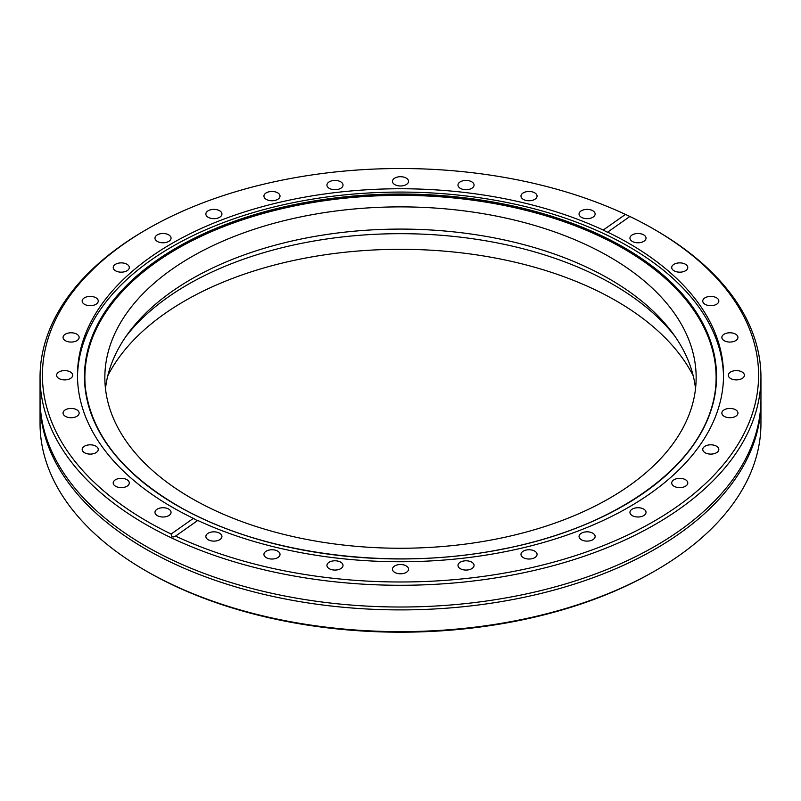 <?xml version="1.0" encoding="UTF-8"?>
<svg xmlns="http://www.w3.org/2000/svg" width="801" height="801" viewBox="0 0 801 801"><rect width="100%" height="100%" fill="white"/><g stroke="black" fill="none" stroke-linecap="round" stroke-linejoin="round"><path stroke-width="1.2" d="M147.294 229.066L145.622 230.027A360.45 208.1 0 0 0 40.05 377.181L40.05 398.908A360.45 208.1 0 0 0 71.259 483.614A360.45 208.1 0 0 0 145.622 546.062A360.45 208.1 0 0 0 729.741 483.614A360.45 208.1 0 0 0 760.95 398.908L760.95 377.181A360.45 208.1 0 0 0 655.378 230.027L653.706 229.066A358.087 206.738 0 0 0 629.856 216.48L607.458 232.26L603.223 230.057L625.461 214.408A358.087 206.738 0 0 0 147.294 229.066A358.087 206.738 0 0 0 147.294 521.431A358.087 206.738 0 0 0 171.144 534.017L193.391 518.367A323.023 186.493 180 0 1 172.085 507.123A323.023 186.493 180 0 1 77.477 375.248A323.023 186.493 180 0 1 261.106 207.008A323.023 186.493 180 0 1 603.223 230.057M126.938 479.689A8.04 4.646 0 0 0 118.168 478.688A8.04 4.646 0 0 0 113.211 482.973A8.04 4.646 0 0 0 115.564 486.257A8.04 4.646 0 0 0 124.325 487.268A8.04 4.646 0 0 0 129.291 482.973A8.04 4.646 0 0 0 126.938 479.689M95.9 446.167A8.04 4.646 0 0 0 87.139 445.166A8.04 4.646 0 0 0 82.173 449.451A8.04 4.646 0 0 0 84.526 452.735A8.04 4.646 0 0 0 93.286 453.746A8.04 4.646 0 0 0 98.253 449.451A8.04 4.646 0 0 0 95.9 446.167M76.786 409.792A8.04 4.646 0 0 0 68.025 408.79A8.04 4.646 0 0 0 63.059 413.076A8.04 4.646 0 0 0 65.412 416.36A8.04 4.646 0 0 0 74.183 417.371A8.04 4.646 0 0 0 79.139 413.076A8.04 4.646 0 0 0 76.786 409.792M70.338 371.964A8.04 4.646 0 0 0 61.567 370.963A8.04 4.646 0 0 0 56.611 375.248A8.04 4.646 0 0 0 58.964 378.533A8.04 4.646 0 0 0 67.725 379.544A8.04 4.646 0 0 0 72.691 375.248A8.04 4.646 0 0 0 70.338 371.964M76.786 334.137A8.04 4.646 0 0 0 68.025 333.136A8.04 4.646 0 0 0 63.059 337.421A8.04 4.646 0 0 0 65.412 340.705A8.04 4.646 0 0 0 74.183 341.707A8.04 4.646 0 0 0 79.139 337.421A8.04 4.646 0 0 0 76.786 334.137M95.9 297.762A8.04 4.646 0 0 0 87.139 296.76A8.04 4.646 0 0 0 82.173 301.046A8.04 4.646 0 0 0 84.526 304.33A8.04 4.646 0 0 0 93.286 305.331A8.04 4.646 0 0 0 98.253 301.046A8.04 4.646 0 0 0 95.9 297.762M126.938 264.24A8.04 4.646 0 0 0 118.168 263.239A8.04 4.646 0 0 0 113.211 267.524A8.04 4.646 0 0 0 115.564 270.808A8.04 4.646 0 0 0 124.325 271.809A8.04 4.646 0 0 0 129.291 267.524A8.04 4.646 0 0 0 126.938 264.24M168.701 234.853A8.04 4.646 0 0 0 159.94 233.852A8.04 4.646 0 0 0 154.973 238.137A8.04 4.646 0 0 0 157.326 241.421A8.04 4.646 0 0 0 166.097 242.433A8.04 4.646 0 0 0 171.054 238.137A8.04 4.646 0 0 0 168.701 234.853M219.594 210.743A8.04 4.646 0 0 0 210.833 209.732A8.04 4.646 0 0 0 205.867 214.027A8.04 4.646 0 0 0 208.22 217.311A8.04 4.646 0 0 0 216.991 218.313A8.04 4.646 0 0 0 221.947 214.027A8.04 4.646 0 0 0 219.594 210.743M277.657 192.821A8.04 4.646 0 0 0 268.896 191.819A8.04 4.646 0 0 0 263.93 196.105A8.04 4.646 0 0 0 266.292 199.389A8.04 4.646 0 0 0 275.053 200.4A8.04 4.646 0 0 0 280.02 196.105A8.04 4.646 0 0 0 277.657 192.821M340.665 181.787A8.04 4.646 0 0 0 331.904 180.786A8.04 4.646 0 0 0 326.938 185.071A8.04 4.646 0 0 0 329.291 188.355A8.04 4.646 0 0 0 338.052 189.366A8.04 4.646 0 0 0 343.018 185.071A8.04 4.646 0 0 0 340.665 181.787M406.187 178.062A8.04 4.646 0 0 0 397.426 177.061A8.04 4.646 0 0 0 392.46 181.346A8.04 4.646 0 0 0 394.813 184.631A8.04 4.646 0 0 0 403.574 185.632A8.04 4.646 0 0 0 408.54 181.346A8.04 4.646 0 0 0 406.187 178.062M471.709 181.787A8.04 4.646 0 0 0 462.948 180.786A8.04 4.646 0 0 0 457.982 185.071A8.04 4.646 0 0 0 460.335 188.355A8.04 4.646 0 0 0 469.096 189.366A8.04 4.646 0 0 0 474.062 185.071A8.04 4.646 0 0 0 471.709 181.787M534.708 192.821A8.04 4.646 0 0 0 525.947 191.819A8.04 4.646 0 0 0 520.98 196.105A8.04 4.646 0 0 0 523.343 199.389A8.04 4.646 0 0 0 532.104 200.4A8.04 4.646 0 0 0 537.07 196.105A8.04 4.646 0 0 0 534.708 192.821M592.78 210.743A8.04 4.646 0 0 0 584.009 209.732A8.04 4.646 0 0 0 579.053 214.027A8.04 4.646 0 0 0 581.406 217.311A8.04 4.646 0 0 0 590.167 218.313A8.04 4.646 0 0 0 595.133 214.027A8.04 4.646 0 0 0 592.78 210.743M643.674 234.853A8.04 4.646 0 0 0 634.903 233.852A8.04 4.646 0 0 0 629.946 238.137A8.04 4.646 0 0 0 632.299 241.421A8.04 4.646 0 0 0 641.06 242.433A8.04 4.646 0 0 0 646.027 238.137A8.04 4.646 0 0 0 643.674 234.853M685.436 264.24A8.04 4.646 0 0 0 676.675 263.239A8.04 4.646 0 0 0 671.709 267.524A8.04 4.646 0 0 0 674.062 270.808A8.04 4.646 0 0 0 682.832 271.809A8.04 4.646 0 0 0 687.789 267.524A8.04 4.646 0 0 0 685.436 264.24M716.474 297.762A8.04 4.646 0 0 0 707.714 296.76A8.04 4.646 0 0 0 702.747 301.046A8.04 4.646 0 0 0 705.1 304.33A8.04 4.646 0 0 0 713.861 305.331A8.04 4.646 0 0 0 718.827 301.046A8.04 4.646 0 0 0 716.474 297.762M735.588 334.137A8.04 4.646 0 0 0 726.817 333.136A8.04 4.646 0 0 0 721.861 337.421A8.04 4.646 0 0 0 724.214 340.705A8.04 4.646 0 0 0 732.975 341.707A8.04 4.646 0 0 0 737.941 337.421A8.04 4.646 0 0 0 735.588 334.137M742.036 371.964A8.04 4.646 0 0 0 733.275 370.963A8.04 4.646 0 0 0 728.309 375.248A8.04 4.646 0 0 0 730.662 378.533A8.04 4.646 0 0 0 739.433 379.544A8.04 4.646 0 0 0 744.389 375.248A8.04 4.646 0 0 0 742.036 371.964M735.588 409.792A8.04 4.646 0 0 0 726.817 408.79A8.04 4.646 0 0 0 721.861 413.076A8.04 4.646 0 0 0 724.214 416.36A8.04 4.646 0 0 0 732.975 417.371A8.04 4.646 0 0 0 737.941 413.076A8.04 4.646 0 0 0 735.588 409.792M716.474 446.167A8.04 4.646 0 0 0 707.714 445.166A8.04 4.646 0 0 0 702.747 449.451A8.04 4.646 0 0 0 705.1 452.735A8.04 4.646 0 0 0 713.861 453.746A8.04 4.646 0 0 0 718.827 449.451A8.04 4.646 0 0 0 716.474 446.167M685.436 479.689A8.04 4.646 0 0 0 676.675 478.688A8.04 4.646 0 0 0 671.709 482.973A8.04 4.646 0 0 0 674.062 486.257A8.04 4.646 0 0 0 682.832 487.268A8.04 4.646 0 0 0 687.789 482.973A8.04 4.646 0 0 0 685.436 479.689M643.674 509.076A8.04 4.646 0 0 0 634.903 508.074A8.04 4.646 0 0 0 629.946 512.36A8.04 4.646 0 0 0 632.299 515.644A8.04 4.646 0 0 0 641.06 516.645A8.04 4.646 0 0 0 646.027 512.36A8.04 4.646 0 0 0 643.674 509.076M592.78 533.196A8.04 4.646 0 0 0 584.009 532.184A8.04 4.646 0 0 0 579.053 536.47A8.04 4.646 0 0 0 581.406 539.754A8.04 4.646 0 0 0 590.167 540.765A8.04 4.646 0 0 0 595.133 536.47A8.04 4.646 0 0 0 592.78 533.196M534.708 551.108A8.04 4.646 0 0 0 525.947 550.107A8.04 4.646 0 0 0 520.98 554.392A8.04 4.646 0 0 0 523.343 557.676A8.04 4.646 0 0 0 532.104 558.677A8.04 4.646 0 0 0 537.07 554.392A8.04 4.646 0 0 0 534.708 551.108M471.709 562.142A8.04 4.646 0 0 0 462.948 561.141A8.04 4.646 0 0 0 457.982 565.426A8.04 4.646 0 0 0 460.335 568.71A8.04 4.646 0 0 0 469.096 569.711A8.04 4.646 0 0 0 474.062 565.426A8.04 4.646 0 0 0 471.709 562.142M406.187 565.866A8.04 4.646 0 0 0 397.426 564.865A8.04 4.646 0 0 0 392.46 569.151A8.04 4.646 0 0 0 394.813 572.435A8.04 4.646 0 0 0 403.574 573.446A8.04 4.646 0 0 0 408.54 569.151A8.04 4.646 0 0 0 406.187 565.866M340.665 562.142A8.04 4.646 0 0 0 331.904 561.141A8.04 4.646 0 0 0 326.938 565.426A8.04 4.646 0 0 0 329.291 568.71A8.04 4.646 0 0 0 338.052 569.711A8.04 4.646 0 0 0 343.018 565.426A8.04 4.646 0 0 0 340.665 562.142M277.657 551.108A8.04 4.646 0 0 0 268.896 550.107A8.04 4.646 0 0 0 263.93 554.392A8.04 4.646 0 0 0 266.292 557.676A8.04 4.646 0 0 0 275.053 558.677A8.04 4.646 0 0 0 280.02 554.392A8.04 4.646 0 0 0 277.657 551.108M219.594 533.196A8.04 4.646 0 0 0 210.833 532.184A8.04 4.646 0 0 0 205.867 536.47A8.04 4.646 0 0 0 208.22 539.754A8.04 4.646 0 0 0 216.991 540.765A8.04 4.646 0 0 0 221.947 536.47A8.04 4.646 0 0 0 219.594 533.196M168.701 509.076A8.04 4.646 0 0 0 159.94 508.074A8.04 4.646 0 0 0 154.973 512.36A8.04 4.646 0 0 0 157.326 515.644A8.04 4.646 0 0 0 166.097 516.645A8.04 4.646 0 0 0 171.054 512.36A8.04 4.646 0 0 0 168.701 509.076M40.05 401.802L40.05 423.529A360.45 208.1 0 0 0 145.622 570.682L147.294 571.644A358.087 206.738 0 0 0 147.294 571.644A358.087 206.738 0 0 0 653.706 571.644L655.378 570.682A360.45 208.1 0 0 0 760.95 423.529L760.95 401.802A360.45 208.1 180 0 1 538.442 594.062A360.45 208.1 180 0 1 145.622 548.955A360.45 208.1 180 0 1 40.05 401.802A360.45 208.1 180 0 1 40.06 400.35M147.294 571.644L145.622 570.682A360.45 208.1 0 0 0 655.378 570.682M40.05 377.181A360.45 208.1 0 0 0 145.622 524.335A360.45 208.1 0 0 0 538.442 569.441A360.45 208.1 0 0 0 760.95 377.181M607.609 232.13A323.023 186.493 180 0 1 628.915 243.374A323.023 186.493 180 0 1 723.523 375.248A323.023 186.493 180 0 1 539.894 543.489A323.023 186.493 180 0 1 197.777 520.45L175.539 536.099A358.087 206.738 0 0 0 666.772 513.481A358.087 206.738 0 0 0 653.706 229.066L655.378 230.027M171.144 534.017C171.444 537.01 172.916 537.701 175.539 536.099L175.229 536.33M760.94 400.35A360.45 208.1 180 0 1 760.95 401.802M107.805 375.739A305.101 176.15 180 0 1 616.239 300.906A305.101 176.15 180 0 1 693.195 375.739M193.391 518.367L197.386 520.71M625.461 214.408L629.856 216.48M125.967 336.43A300.725 173.627 180 0 1 613.145 284.535A300.725 173.627 180 0 1 675.033 336.43M105.482 388.675A295.649 170.693 180 0 1 296.31 240.04A295.649 170.693 180 0 1 609.551 279.078A295.649 170.693 180 0 1 695.518 388.675M191.449 498.262A295.649 170.693 180 0 1 104.851 377.571A295.649 170.693 180 0 1 287.359 219.874A295.649 170.693 180 0 1 609.551 256.871A295.649 170.693 180 0 1 696.149 377.571A295.649 170.693 180 0 1 513.641 535.258A295.649 170.693 180 0 1 191.449 498.262M85.437 388.385A315.624 182.227 180 0 1 271.108 211.364A315.624 182.227 180 0 1 623.679 248.71A315.624 182.227 180 0 1 715.563 388.385M77.487 376.911A323.023 186.493 180 0 1 278.217 205.957A323.023 186.493 180 0 1 628.915 246.698A323.023 186.493 180 0 1 723.513 376.911M177.251 505.551A315.724 182.278 180 0 1 85.387 387.934A315.724 182.278 180 0 1 270.708 210.493A315.724 182.278 180 0 1 623.749 247.769A315.724 182.278 180 0 1 715.613 387.934A315.724 182.278 180 0 1 512.24 547.143A315.724 182.278 180 0 1 177.251 505.551M623.969 247.469A316.035 182.468 180 0 1 623.969 505.511A316.035 182.468 180 0 1 177.031 505.511A316.035 182.468 180 0 1 177.031 247.469A316.035 182.468 180 0 1 623.969 247.469M85.387 387.934C91.194 433.531 121.792 472.71 177.201 505.461C259.484 553.992 390.668 571.694 501.706 549.236C620.965 526.918 709.466 460.104 715.613 387.934"/></g></svg>
